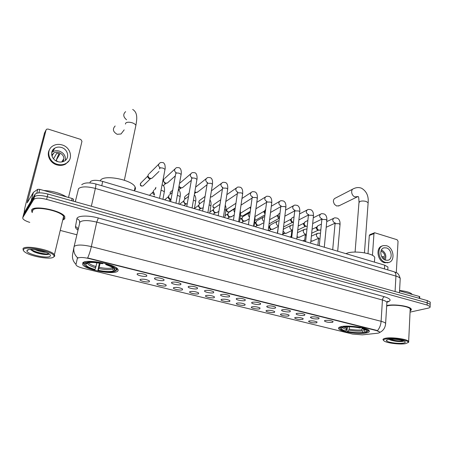 <?xml version="1.0" encoding="UTF-8"?>
<svg xmlns="http://www.w3.org/2000/svg" width="453" height="453" viewBox="0 0 453 453"><rect width="100%" height="100%" fill="white"/><g stroke="black" fill="none" stroke-linecap="round" stroke-linejoin="round"><path stroke-width="0.68" d="M341.137 326.647C338.895 327.174 338.091 327.893 338.719 328.816C340.401 331.777 359.093 334.535 366.432 332.904C368.912 332.4 369.835 331.658 369.201 330.673C367.677 327.683 348.029 324.863 341.137 326.647M82.814 262.751L82.769 264.846C86.127 269.943 113.256 274.965 117.463 271.324C118.312 270.718 118.403 269.971 117.729 269.076C114.745 263.991 86.155 258.771 82.814 262.751M149.416 281.664C147.984 282.661 139.983 281.075 139.994 279.79L140.226 279.405C143.114 278.822 146.138 279.286 149.314 280.803L149.416 281.664M166.115 285.769C164.609 286.721 156.829 285.203 156.846 283.957L157.112 283.555C160.011 283 162.995 283.453 166.064 284.914L166.115 285.769M182.497 289.795C180.911 290.701 173.34 289.246 173.363 288.04L173.669 287.627C176.585 287.094 179.524 287.536 182.491 288.946L182.497 289.795M198.556 293.748C196.902 294.609 189.53 293.216 189.558 292.043L189.898 291.619C192.825 291.115 195.73 291.539 198.601 292.898L198.556 293.748M214.309 297.621C212.593 298.442 205.402 297.1 205.441 295.968L205.815 295.532C208.759 295.05 211.625 295.469 214.405 296.783L214.309 297.621M229.762 301.421C227.989 302.202 220.973 300.917 221.019 299.812L221.432 299.371C224.388 298.918 227.213 299.32 229.909 300.588L229.762 301.421M244.926 305.152C243.097 305.894 236.251 304.654 236.302 303.589L236.749 303.142C239.716 302.706 242.508 303.102 245.124 304.325L244.926 305.152M259.807 308.81C257.927 309.518 251.239 308.329 251.296 307.287L251.783 306.84C254.762 306.426 257.519 306.811 260.056 307.995L259.807 308.81M274.416 312.4C272.485 313.074 265.945 311.924 266.007 310.922L266.54 310.464C269.524 310.073 272.247 310.447 274.711 311.596L274.416 312.4M288.754 315.928C286.777 316.568 280.384 315.464 280.452 314.49L281.019 314.025C284.014 313.657 286.709 314.02 289.099 315.129L288.754 315.928M302.83 319.393C299.054 319.699 296.319 319.235 294.631 317.989L295.243 317.525C298.238 317.174 300.905 317.53 303.227 318.601L302.83 319.393M316.658 322.791C312.893 323.085 310.192 322.627 308.555 321.42L309.201 320.956C312.208 320.622 314.841 320.973 317.106 322.009L316.658 322.791M146.8 276.087C145.345 277.157 137.089 275.503 137.095 274.139L137.327 273.731C140.26 273.097 143.375 273.572 146.67 275.164L146.8 276.087M164.009 280.367C162.468 281.387 154.45 279.807 154.462 278.487L154.733 278.063C157.684 277.457 160.753 277.921 163.935 279.45L164.009 280.367M180.877 284.569C179.258 285.532 171.461 284.025 171.477 282.74L171.789 282.304C174.756 281.726 177.78 282.179 180.855 283.652L180.877 284.569M197.412 288.68C195.719 289.597 188.131 288.153 188.154 286.913L188.499 286.46C191.483 285.917 194.462 286.353 197.44 287.774L197.412 288.68M213.618 292.712C211.857 293.589 204.462 292.202 204.496 290.996L204.881 290.537C207.882 290.016 210.821 290.441 213.697 291.811L213.618 292.712M229.507 296.664C227.683 297.496 220.475 296.166 220.515 295.005L220.939 294.535C223.952 294.037 226.851 294.45 229.643 295.775L229.507 296.664M245.09 300.543C243.21 301.336 236.177 300.056 236.223 298.929L236.687 298.453C239.711 297.983 242.576 298.385 245.277 299.66L245.09 300.543M260.373 304.348C258.437 305.101 251.574 303.872 251.63 302.78L252.134 302.298C255.169 301.851 257.995 302.242 260.617 303.47L260.373 304.348M275.367 308.08C273.38 308.793 266.681 307.61 266.738 306.551L267.281 306.064C270.328 305.639 273.125 306.024 275.662 307.213L275.367 308.08M290.084 311.738C288.051 312.423 281.494 311.279 281.562 310.254L282.151 309.767C285.203 309.359 287.966 309.733 290.43 310.883L290.084 311.738M304.524 315.333C302.445 315.979 296.036 314.88 296.109 313.889L296.738 313.397C299.801 313.012 302.53 313.374 304.926 314.49L304.524 315.333M318.697 318.861C314.829 319.178 312.055 318.708 310.384 317.451L311.052 316.958C314.122 316.596 316.823 316.953 319.15 318.029L318.697 318.861M332.61 322.321C328.753 322.627 326.013 322.168 324.393 320.95L325.107 320.452C328.182 320.112 330.854 320.458 333.119 321.5L332.61 322.321M89.915 182.87L90.34 181.664C92.446 179.943 96.568 179.864 102.695 181.438L384.682 265.164L387.949 267.021L387.893 267.916M77.293 258.606L77.525 258.227C79.4 257.151 83.216 257.253 88.964 258.533L376.545 330.611L379.637 331.975C380.01 332.604 379.201 333.034 377.219 333.266L362.366 334.852L352.536 334.059L82.939 268.21C79.417 267.31 77.169 266.324 76.189 265.254L75.974 264.58L77.491 257.723M63.318 219.801L64.796 218.827L64.762 216.585C61.908 210.611 33.76 204.864 31.682 209.903L31.857 211.964L32.299 212.548M410.112 310.809C411.222 310.288 411.579 309.688 411.188 308.997C409.999 306.092 393.317 303.782 386.754 305.611L386.692 305.628M77.401 258.125L77.61 257.831C74.4 254.739 73.21 251.087 74.026 246.868L74.366 246.268C77.123 244.552 82.774 244.665 91.33 246.608C90.328 250.996 89.094 254.779 87.633 257.944L376.562 330.328L379.637 331.958M77.61 257.831L78.007 257.689M410.05 312.123L428.051 308.17C429.755 307.78 430.435 307.242 430.084 306.556L430.163 304.337L430.14 305.045L430.163 304.337L427.179 302.802L47.282 196.721C40.521 195.067 36.234 195.113 34.417 196.845L23.296 215.594M430.084 306.556L427.094 305.033L46.608 199.394C39.841 197.746 35.549 197.78 33.732 199.496L22.775 217.582L22.882 218.703C23.845 220.016 26.144 221.245 29.768 222.389M60.742 230.549L76.812 234.762M430.22 302.842L430.248 302.123L427.264 300.577L47.95 194.06C41.206 192.4 36.92 192.451 35.096 194.201L23.935 213.142M430.248 302.123L430.163 304.337L427.179 302.802L47.282 196.721C40.521 195.067 36.234 195.113 34.417 196.845L23.42 215.118L22.775 217.582M53.873 148.827L54.473 148.68M71.614 200.702L72.14 198.488L39.768 189.354L38.867 192.865M24.326 212.219C24.162 211.183 24.711 208.227 25.968 203.352L44.53 132.995M68.522 197.463L81.97 141.296L80.787 139.439L48.012 129.048L46.602 129.213L46.07 129.943L27.191 202.797L33.403 192.361L37.769 189.297L39.768 189.354M72.14 198.488L73.454 199.201L73.222 201.155M61.478 147.474C59.026 146.766 56.789 146.999 54.762 148.176C49.371 151.132 51.427 160.011 57.922 161.681C60.277 162.344 62.435 162.134 64.4 161.053C69.955 158.171 68.001 149.213 61.478 147.474M65.306 160.43C65.883 156.059 63.89 152.95 59.326 151.104C56.908 150.407 54.694 150.645 52.69 151.817L51.721 152.536M57.724 161.625L56.132 160.385L59.898 154.111L56.812 153.171L53.511 158.799M62.99 161.681C64.847 157.667 63.511 154.603 58.975 152.497C57.05 151.948 55.283 152.134 53.686 153.063L51.733 155.153M49.592 149.541C46.104 154.801 50.023 163.057 56.885 164.898C60.062 165.781 62.973 165.504 65.623 164.06L68.952 160.809M57.271 164.263C60.459 165.152 63.375 164.875 66.03 163.425C73.624 159.53 70.991 147.321 62.112 144.937C58.76 143.963 55.691 144.292 52.916 145.917C45.634 149.954 48.454 162.004 57.271 164.263M58.907 153.641L56.132 160.385M53.55 150.3L52.31 150.809M52.163 152.174L51.761 152.338M61.75 161.97L63.324 159.462L62.905 161.704M53.692 256.942L53.947 256.528C56.376 252.315 25.759 245.152 23.545 249.507C23.007 250.339 23.686 251.353 25.578 252.542C32.106 256.851 51.619 259.892 53.692 256.942M53.579 257.055L54.802 256.019L54.417 254.682C51.495 249.892 24.79 244.733 23.007 248.663L23.245 250.305M62.956 219.076L63.624 218.51L63.59 216.438C60.928 210.894 34.858 205.566 32.899 210.232L32.673 211.098M63.346 219.671L64.632 218.782L64.598 216.568C61.767 210.651 33.918 204.966 31.857 209.949L32.339 212.412M66.365 196.857C60.079 193.103 52.565 190.985 43.828 190.498M45.98 252.321C42.599 252.179 38.913 251.279 34.909 249.614M41.699 250.917L39.666 250.418M27.106 250.384L26.982 250.617C25.425 253.929 48.12 259.218 50.238 256.087C50.776 255.447 50.283 254.643 48.754 253.674C43.799 250.339 28.273 247.978 27.106 250.384M30.538 249.41L33.454 251.585C38.431 254.037 47.344 255.305 48.85 254.144L48.952 254.071M48.981 253.822C45.719 254.62 35.057 252.247 30.872 249.399M48.579 254.28C44.077 254.558 38.743 253.403 32.582 250.82L30.866 249.869M115.17 125.985C112.293 129.065 112.961 131.834 117.174 134.298L121.008 133.986L122.763 131.71M116.002 270.515L115.181 271.2C111.642 272.417 105.872 272.219 97.871 270.611L98.261 270.311C105.368 271.726 110.515 271.902 113.697 270.832L112.531 269.025L112.423 267.14M100.198 263.278L98.261 270.311M95.045 269.524L94.66 269.824C91.093 268.839 88.318 267.746 86.33 266.545C84.53 265.413 83.85 264.422 84.298 263.567L85.764 264.11C85.674 265.877 88.765 267.678 95.045 269.524L96.919 262.791M134.411 190.498L134.643 190.288C135.555 189.377 135.713 188.295 135.113 187.055C132.57 179.977 104.332 174.286 100.6 180.169L100.192 180.815M97.871 270.611L99.383 263.136M106.376 263.759L106.183 264.224C113.125 266.302 116.5 268.289 116.313 270.175L117.117 269.66L116.206 267.734M116.891 270.067L116.953 269.767M84.298 263.567L83.771 262.757L84.043 264.354M83.771 262.757L83.913 262.134M116.115 270.543L114.62 270.175C115.153 269.399 114.552 268.465 112.825 267.378L105.764 264.552L106.183 264.224M113.697 270.832L115.181 271.2M105.764 264.552L105.674 263.572M113.182 267.604L114.62 270.175M87.593 262.904L85.832 263.946M84.615 261.908L85.107 262.87C88.505 261.517 94.422 261.692 102.859 263.391L103.041 262.938M85.277 261.749L84.581 262.055M102.859 263.391L102.44 263.72C94.988 262.236 89.722 262.077 86.648 263.25L85.107 262.87M352.881 189.065L335.396 198.103C333.952 198.703 333.295 199.943 333.425 201.834L334.405 204.309L336.641 206.002L339.257 205.685M364.784 332.009L364.257 332.745C359.229 333.295 353.572 332.955 347.275 331.709L348.029 331.556C353.634 332.649 358.68 332.955 363.164 332.474L361.907 329.852L362.038 328.051M349.371 326.817L349.195 329.093L348.029 331.556M345.667 330.979L344.92 331.132L341.2 329.693C339.552 328.668 339.716 327.825 341.692 327.168L342.808 327.445L341.432 328.351C341.239 329.218 342.655 330.09 345.667 330.979L346.511 329.552L346.964 326.856M374.625 259.11L374.744 257.389C373.306 253.131 353.697 250.294 346.721 253.335L345.95 253.663M367.689 331.505L368.408 330.82L367.864 329.648M347.275 331.709L346.998 331.222L347.343 326.84M340.254 326.879L339.739 328.317M363.64 329.003L363.878 330.588L364.869 332.14L365.956 332.411L367.785 331.324C368.029 330.384 366.494 329.422 363.17 328.431L363.402 328.04M341.692 327.168L341.33 326.607M364.869 332.14C366.788 331.556 366.975 330.781 365.429 329.807L362.366 328.595L363.17 328.431M363.164 332.474L364.257 332.745M362.366 328.595L361.788 327.649M343.516 326.851L342.808 327.445C342.932 328.148 344.167 328.85 346.511 329.552M343.04 326.341L343.334 326.806C348.368 326.188 354.172 326.528 360.752 327.825L360.967 327.474M360.752 327.825L359.954 327.995C354.116 326.851 348.952 326.551 344.456 327.083L343.334 326.806M152.955 177.287L151.936 178.272L150.147 178.369C148.635 177.746 147.95 176.67 148.086 175.141L148.629 174.065M150.458 178.618L149.32 178.624C148.233 178.182 147.74 177.406 147.837 176.308M168.29 182.174L167.321 183.04L165.617 183.12C164.133 182.508 163.454 181.443 163.578 179.92L164.156 178.799M165.77 183.369L164.733 183.352L163.34 180.792M183.34 186.964L182.429 187.723L180.804 187.78L179.014 186.2M180.821 188.029L179.869 187.995L178.822 187.259M198.125 191.653L196.557 192.468L194.818 191.885M195.605 192.599L194.705 192.548M212.65 196.245L211.851 196.829L210.435 196.879M226.925 200.753L225.826 201.353M250.566 209.173L250.249 207.831L250.911 206.653M265.181 213.176L264.569 211.087L265.311 209.728M265.056 214.116L263.878 212.027L264.654 210.702M279.173 218.357L278.629 218.289L277.276 216.155L278.131 214.733M279.41 217.995L278.012 215.232L278.771 213.85M293.436 222.332L293.091 222.259C291.817 221.727 291.2 220.741 291.228 219.309L291.998 217.91L294.059 216.84M293.436 222.361L291.789 222.327L290.447 220.209L291.381 218.708M307.151 226.262L306.069 226.245C304.818 225.719 304.201 224.745 304.223 223.323L305.005 221.902L307.859 220.486M306.636 226.336L304.727 226.296L303.402 224.195L304.41 222.627M320.294 229.988L318.833 230.164C317.598 229.643 316.992 228.674 317.004 227.264L317.791 225.832L321.398 224.127M319.371 230.249L317.457 230.203L316.137 228.114L317.225 226.483M154.581 194.331L153.193 191.393L153.788 190.243M154.405 194.818C153.318 194.382 152.825 193.607 152.921 192.497L152.961 192.321M171.03 199.32L170.724 199.246C169.241 198.646 168.561 197.576 168.686 196.041L169.314 194.841M170.702 199.456L169.818 199.416C168.754 198.986 168.261 198.216 168.352 197.112L168.471 196.721M187.231 203.805L185.917 203.776C184.462 203.187 183.788 202.129 183.895 200.605L184.558 199.36M185.758 203.98L184.954 203.929L183.505 201.642L183.725 201.058M203.142 207.599L202.304 208.193L200.832 208.227C199.399 207.644 198.737 206.596 198.833 205.084L199.524 203.805M200.554 208.414L199.824 208.357L198.38 206.098L198.72 205.339L194.462 208.442M217.666 212.061L216.891 212.57L215.486 212.599C214.076 212.027 213.42 210.985 213.505 209.484L214.218 208.17M215.09 212.774L214.422 212.712L212.995 210.469L213.459 209.569M231.93 216.432L229.875 216.891C228.493 216.33 227.842 215.3 227.916 213.805L228.652 212.457M229.382 217.049L228.765 216.987L227.355 214.762M245.956 220.719L244.02 221.109C242.655 220.554 242.01 219.535 242.072 218.052L242.831 216.676M243.425 221.251L242.859 221.189L241.46 218.986L242.117 217.814M259.739 224.92L257.91 225.254C256.574 224.705 255.934 223.697 255.985 222.225L256.76 220.826M258.521 225.351L256.709 225.317L255.322 223.131L256.064 221.851M273.289 229.042L271.568 229.331C270.248 228.788 269.614 227.785 269.66 226.324L270.447 224.903L276.959 221.432M272.145 229.422L270.322 229.371L268.946 227.208L269.773 225.832M286.613 233.091L284.988 233.335L283.097 230.928M285.537 233.42L283.697 233.363L282.87 232.825M283.227 229.813L283.901 228.912L290.616 225.52M299.716 237.066L298.182 237.27L297.049 236.534M298.708 237.355L296.964 237.31M297.474 232.672L304.037 229.541M312.604 240.968L310.877 241.036M419.206 298.312L419.285 296.438L399.563 290.871M368.012 253.629L369.308 235.498L369.942 234.609L374.433 232.808M396.296 272.661L398.045 241.245L397.088 239.728L374.603 232.734L373.963 233.629L372.462 255.367M419.285 296.438L419.772 296.817M386.392 247.904L384.065 247.814C378.963 248.731 380.226 258.856 385.639 260.169L387.876 260.265C393.034 259.382 391.788 249.263 386.392 247.904M384.144 259.461C385.639 255.792 384.614 252.972 381.069 251.013L381.001 250.99M382.326 245.956C375.463 247.264 377.207 260.951 384.529 262.717L388.476 262.542M385.497 262.395L388.515 262.525C395.548 261.33 393.867 247.565 386.528 245.719L383.334 245.588C376.415 246.845 378.136 260.617 385.497 262.395M382.836 258.323L383.431 258.119M383.278 258.771L383.431 256.353L381.822 256.913M385.209 260.022C386.737 255.668 385.486 252.298 381.449 249.909M405.441 343.674L408.176 342.53C409.699 340.316 392.723 337.513 386.047 338.889C383.374 339.416 382.825 340.18 384.404 341.183C387.491 343.164 399.954 344.648 405.441 343.674M408.136 342.61L408.782 342.032L408.663 341.42C407.519 339.127 391.8 336.947 385.622 338.221C383.453 338.629 382.621 339.218 383.13 339.988M410.152 309.977L410.203 308.963C409.093 306.273 393.64 304.133 387.541 305.826L386.669 306.075M410.118 310.724L411.047 308.991C409.869 306.12 393.363 303.833 386.868 305.645L386.692 305.684M412.258 294.456C410.707 292.57 406.483 291.245 399.586 290.481M398.968 339.75L395.327 339.325M388.329 339.45L386.386 340.311C385.356 342.009 397.921 344.104 403.21 343.125C405.395 342.734 405.865 342.134 404.625 341.33C402.253 339.79 392.366 338.651 388.329 339.45M389.053 339.348L389.982 339.852C393.906 341.188 397.977 341.743 402.196 341.505L404.036 341.041M403.51 340.832C399.665 341.251 395.158 340.73 389.993 339.263M404.002 341.069C401.845 341.777 393.147 341.024 389.252 339.325M376.545 330.611L376.562 330.328M88.964 258.533L89.037 258.21M101.744 185.719L102.695 181.438M384.45 268.918L384.682 265.164M77.893 230.062C76.127 228.85 75.317 227.734 75.464 226.721L76.885 218.776C77.106 215.583 88.25 215.124 98.329 217.995L384.399 296.726C383.3 297.179 382.643 298.272 382.434 299.999L96.738 222.123C88.318 220.113 82.718 220.084 79.938 222.027L74.043 246.794M384.399 296.726C390.928 298.833 391.828 300.65 387.1 302.185L386.896 302.23C386.364 301.426 384.874 300.684 382.434 299.999L381.109 321.307C383.578 321.958 385.09 322.649 385.633 323.385L385.582 324.303M386.834 303.261L386.896 302.236L387.921 301.194C388.295 301.285 387.898 301.556 386.732 302.015M377.457 330.628C379.574 328.21 380.792 325.101 381.109 321.307L91.33 246.608L96.738 222.123L98.329 217.995M73.873 247.695L72.69 253.912C71.902 257.933 73.012 261.426 76.013 264.399M427.094 305.033L427.264 300.577M46.608 199.394L47.95 194.06M33.732 199.496L35.096 194.201M75.464 226.721C76.868 227.083 77.74 227.927 78.086 229.246M76.885 218.776C78.924 219.416 79.83 220.724 79.592 222.695M400.163 279.592L400.226 278.459C399.716 277.587 398.283 276.794 395.933 276.092L95.368 188.431C86.925 186.302 81.314 186.381 78.545 188.669L75.306 201.738M91.347 206.245L95.368 188.431C95.928 185.849 96.025 184.348 95.657 183.929L95.521 183.884M24.06 212.661L23.42 215.118M81.721 184.728C84.451 182.587 89.094 182.321 95.657 183.929L394.116 271.76C395.384 272.395 395.99 273.839 395.933 276.092L395.073 291.534M399.461 292.768L400.226 278.459C398.125 271.432 395.837 273.034 394.116 271.76L393.708 271.641M28.431 200.804L27.588 200.571M31.161 200.792L33.329 192.446M46.07 129.943L44.298 133.459M73.494 199.365L73.08 201.115M33.403 192.361L31.263 200.622M36.772 193.182L37.769 189.297M125.441 124.088L125.64 123.165C126.885 122.027 129.105 121.908 132.282 122.82C134.235 123.516 135.441 124.371 135.894 125.385L135.623 126.659M126.546 119.756C123.188 116.902 122.882 114.196 125.628 111.642M99.326 267.366C105.249 268.527 109.569 268.663 112.287 267.78M88.488 262.706L88.652 262.961C89.734 264.229 92.219 265.43 96.104 266.568M113.448 268.357L113.59 267.899M98.958 268.578C105.175 269.801 109.7 269.954 112.531 269.025M87.656 262.887L87.627 262.961C87.52 264.529 90.221 266.137 95.742 267.785M355.09 252.061L358.952 202.814L359.756 201.551C361.63 200.832 363.799 200.821 366.267 201.511L368.13 202.791L368.079 203.437M357.593 196.608L354.982 196.874C351.398 195.86 350.367 189.53 353.634 188.674C356.347 187.366 358.997 187.225 361.59 188.244C366.585 191.285 368.765 196.132 368.13 202.791L364.455 252.819M349.195 329.093C353.889 329.999 358.13 330.248 361.907 329.852M343.487 326.873L346.834 328.51M363.878 330.588L365.22 329.688M348.872 330.135C353.799 331.081 358.232 331.347 362.185 330.933M363.6 329.501L364.263 329.24M141.766 186.002C140.073 184.977 139.881 183.861 141.177 182.655C139.937 184.501 140.062 185.645 141.551 186.075L143.029 185.923L150.572 178.595M159.473 168.884L159.586 168.295C160.373 167.763 161.636 167.752 163.363 168.261L165 169.371L164.892 169.954M143.748 185.226L143.029 185.923L141.591 186.092M159.79 167.576C158.142 165.843 158.154 164.354 159.818 163.091C160 162.508 161.115 162.355 163.171 162.644C163.499 162.565 164.071 163.261 164.886 164.733C165.26 167.157 165.3 168.703 165 169.371L159.53 198.312M155.368 188.952L155.917 187.372M170.611 201.602L175.787 173.397C176.608 172.882 177.865 172.87 179.558 173.369L181.126 174.428L181.024 174.994M175.94 172.718C174.179 170.979 174.156 169.462 175.866 168.154C176.064 167.582 177.185 167.451 179.218 167.763C181.891 168.765 181.285 174.456 181.126 174.428L175.962 203.193M170.396 194.054C169.892 192.984 170.101 192.18 171.013 191.636L172.695 190.203M186.783 206.404L191.681 178.397C192.525 177.899 193.782 177.893 195.447 178.38L196.942 179.394L196.851 179.937M191.783 177.752C189.92 176.019 189.858 174.473 191.608 173.125C191.823 172.565 192.944 172.451 194.96 172.78C197.678 173.629 197.055 180.017 196.942 179.394L192.083 207.978M185.283 198.884C184.36 197.712 184.445 196.755 185.537 196.013L189.065 193.216M202.638 211.115L207.276 183.306L211.036 183.301L212.463 184.263L212.378 184.79M207.332 182.684C205.368 180.957 205.271 179.399 207.055 178.001C207.287 177.457 208.403 177.361 210.407 177.706C212.134 178.499 212.819 180.685 212.463 184.263L207.893 212.672M199.988 203.493C198.635 202.344 198.573 201.285 199.813 200.317L205.045 196.438M218.187 215.73L222.576 188.125L226.33 188.125L227.695 189.048L227.621 189.552M222.587 187.519C220.526 185.809 220.401 184.229 222.213 182.786C222.457 182.265 223.572 182.18 225.571 182.542C227.304 183.352 228.012 185.52 227.695 189.048L223.403 217.276M213.153 205.13C212.65 206.721 212.938 207.638 214.031 207.893L214.32 207.842C212.689 206.783 212.531 205.685 213.839 204.546L220.656 199.807M233.448 220.26L237.372 193.471L237.593 192.848L241.341 192.859L242.649 193.742L242.576 194.224M237.565 192.253C235.413 190.566 235.254 188.98 237.089 187.491C237.344 186.976 238.465 186.908 240.452 187.287C242.191 188.114 242.921 190.266 242.649 193.742L238.623 221.8M226.987 209.207C226.177 210.339 226.449 211.279 227.797 212.038L228.091 211.987C226.477 210.922 226.324 209.83 227.627 208.708L235.934 203.278M248.425 224.705L252.089 198.114L252.338 197.491L256.075 197.508L257.327 198.352L257.264 198.816M229.529 211.659L228.091 211.987M252.264 196.896C250.033 195.237 249.841 193.641 251.698 192.106C251.959 191.608 253.08 191.557 255.067 191.947C256.811 192.785 257.564 194.92 257.327 198.352L253.567 226.234M240.475 215.481L241.636 216.064L240.526 215.135M240.69 213.12L250.69 206.947M263.119 229.071L266.54 202.672L266.811 202.044L270.543 202.072L271.738 202.876L271.681 203.323M242.995 215.781L241.636 216.064M266.607 201.421C264.376 199.762 264.19 198.171 266.036 196.642C266.302 196.155 267.429 196.115 269.416 196.523C271.188 197.417 271.964 199.541 271.738 202.876L268.233 230.588M277.547 233.352L280.73 207.146L281.024 206.517L284.744 206.557L285.894 207.327L285.843 207.746M280.866 205.917L280.673 205.849C278.465 204.19 278.284 202.61 280.118 201.098C280.396 200.622 281.523 200.594 283.51 201.019C285.294 201.919 286.086 204.02 285.894 207.327L282.627 234.864M256.239 219.83L254.954 220.073M291.709 237.559L294.66 211.54L294.982 210.911L298.697 210.956L299.795 211.693L299.75 212.095M294.784 210.294L294.49 210.203C292.304 208.544 292.123 206.964 293.946 205.481C294.229 205.011 295.362 204.999 297.349 205.43C299.161 206.387 299.977 208.476 299.795 211.693L296.766 239.059M305.622 241.687L308.351 215.855L308.691 215.226L312.4 215.277L313.453 215.985L313.414 216.37M308.453 214.592L308.068 214.484C305.905 212.819 305.724 211.251 307.536 209.779C307.825 209.326 308.963 209.32 310.951 209.767C312.791 210.775 313.623 212.848 313.453 215.985L310.656 243.182M319.28 245.747L321.794 220.09L322.162 219.467L325.86 219.524L326.834 220.571M321.879 218.81L321.409 218.686C319.263 217.021 319.088 215.464 320.883 214.009C321.177 213.561 322.321 213.573 324.314 214.031C326.16 215.033 327.009 217.089 326.868 220.203L324.297 247.236M305.288 234.937L305.039 234.586M332.7 249.728L335.005 224.258L335.401 223.635L339.087 223.697L340.022 224.694M335.073 222.95L334.518 222.819C332.394 221.155 332.225 219.603 334.003 218.165C334.252 217.734 335.396 217.751 337.445 218.216C339.32 219.263 340.192 221.307 340.056 224.348L337.695 251.211M161.025 190.419L162.718 190.764L164.326 191.783L164.229 192.304M177.383 195.277L180.152 196.54L180.062 197.038M193.425 200.062L195.685 201.206L195.6 201.687M209.161 204.79L210.928 205.787L210.855 206.251M224.592 209.45L225.894 210.288L225.826 210.73M219.518 207.157L219.971 204.241M239.733 214.054L240.588 214.705L240.526 215.13M234.614 212.298C233.482 210.56 233.674 209.229 235.198 208.301M254.592 218.623L254.96 219.45M249.473 217.089C247.814 215.305 247.848 213.827 249.58 212.644L250.118 212.417M269.161 223.25L269.144 223.697M264.082 221.63C261.947 219.948 261.817 218.38 263.68 216.919L264.739 216.574M277.315 233.284L278.357 226.693M278.012 225.843C275.82 224.19 275.662 222.616 277.536 221.121L279.076 220.747M291.081 237.372L291.755 231.404L292.491 230.702M291.874 230.028L291.613 229.948C289.439 228.295 289.286 226.726 291.143 225.249L293.148 224.915M304.603 241.387L305.231 235.469L306.358 234.711M305.328 234.082L304.982 233.98C302.83 232.327 302.672 230.77 304.518 229.309L306.953 229.076M317.893 245.333L318.47 239.467L318.827 238.907L319.971 238.686M318.544 238.057L318.119 237.95C315.984 236.29 315.837 234.739 317.666 233.301L320.509 233.216M373.963 233.629L369.308 235.498M338.821 327.604L338.719 328.816M83.312 262.412L82.769 264.846M140.424 279.308L139.994 279.79M157.259 283.487L156.846 283.957M173.754 287.587L173.363 288.04M189.932 291.602L189.558 292.043M205.792 295.543L205.441 295.968M221.353 299.405L221.019 299.812M236.619 303.193L236.302 303.589M251.596 306.913L251.296 307.287M266.296 310.56L266.007 310.922M280.724 314.139L280.452 314.49M294.892 317.655L294.631 317.989M308.799 321.103L308.555 321.42M137.565 273.618L137.095 274.139M154.915 277.978L154.462 278.487M171.908 282.247L171.477 282.74M188.561 286.438L188.154 286.913M204.881 290.537L204.496 290.996M220.883 294.558L220.515 295.005M236.574 298.499L236.223 298.929M251.959 302.366L251.63 302.78M267.049 306.16L266.738 306.551M281.857 309.875L281.562 310.254M296.387 313.527L296.109 313.889M310.645 317.106L310.384 317.451M324.642 320.616L324.393 320.95M387.774 269.897L387.949 267.021M379.682 332.468C383.357 330.724 385.339 327.695 385.633 323.385L386.896 302.236M73.454 199.201L73.007 201.092M52.69 151.817L54.762 148.176M51.965 156.047L53.686 153.063M65.623 164.06L66.03 163.425M53.947 256.528L54.802 256.019M63.59 216.438L54.417 254.682M28.732 249.614L26.982 250.617M33.454 251.585L32.582 250.82M124.19 129.858L121.008 133.986M124.343 180.215L135.894 125.385C136.647 120.657 138.397 112.797 132.667 109.445M88.714 262.672L85.764 264.11M135.113 187.055L134.343 190.838M116.313 270.175L117.117 269.66M358.215 196.636C358.606 196.364 358.867 198.204 359.008 202.157M357.978 196.54L338.55 206.036M374.744 257.389L374.421 262.117M367.785 331.324L368.408 330.82M342.366 327.604L341.432 328.351M158.975 171.461L151.936 178.272M150.022 178.709L151.121 178.482M159.615 168.273L159.994 167.361M158.765 164.145L149.286 173.584M141.177 182.655L147.91 175.974M155.396 188.171L155.294 189.02M175.305 175.894L167.321 183.04M165.396 183.437L166.54 183.233M163.363 185.634L165.911 183.34M175.781 173.403L176.143 172.491M174.864 169.077L164.796 178.352M162.769 181.189L163.391 180.617M170.209 192.508L170.266 194.156M191.291 180.356L182.429 187.723M180.498 188.074L181.681 187.893M178.584 190L180.979 188.001M191.642 178.431L191.981 177.514M190.662 173.929L180.022 183.029M184.767 196.778C184.422 197.893 184.541 198.629 185.118 198.986M206.947 184.818L197.27 192.315M195.334 192.633L196.557 192.468M194.535 193.544L195.781 192.576M207.202 183.369L207.519 182.44M206.166 178.709L195.634 187.1M199.082 200.985C198.635 202.349 198.878 203.216 199.813 203.59M222.293 189.263L211.851 196.829M210.407 197.055L211.166 196.97M222.468 188.216L222.768 187.27M221.381 183.408L211.404 190.832M237.338 193.674L226.177 201.257M237.457 192.967L237.734 192.01M236.319 188.029L226.845 194.643M252.066 198.063L241.013 205.124M227.853 212.055L229.042 211.97L235.243 207.995M252.168 197.633L252.429 196.659M250.979 192.582L241.964 198.493M266.506 202.412L255.917 208.788M241.387 216.126L242.542 216.053L250.26 211.392M266.607 202.214L266.851 201.217M265.367 197.055L256.783 202.366M280.798 206.636L270.52 212.48M254.863 220.175L255.82 220.067L264.96 214.852M280.786 206.71L281.013 205.69M279.501 201.46L271.313 206.245M255.045 216.517L264.348 211.104M294.744 210.855L284.841 216.183M279.076 218.357L269.116 223.89M294.716 211.121L294.92 210.084M293.38 205.792L285.56 210.113M279.994 213.193L279.263 213.595M269.609 219.688L277.78 215.192M308.431 215.022L298.889 219.892M283.567 226.959L292.502 222.383M308.397 215.458L308.584 214.394M307.009 210.056L299.541 213.969M284.054 222.831L290.979 219.218M321.868 219.133L312.666 223.589M297.763 230.073L305.407 226.358M321.84 219.716L322.004 218.629M320.401 214.246L313.266 217.797M298.21 226.024L303.957 223.176M304.784 234.705L305.214 235.215M335.067 223.187L326.194 227.27M320.849 229.728L319.869 230.181M311.675 233.227L318.102 230.26M335.044 223.895L335.192 222.785M333.561 218.374L326.738 221.602M312.083 229.258L316.709 227.083M162.916 199.32L164.326 191.783C164.575 191.041 165.096 186.098 162.48 184.988L162.078 184.83M153.618 196.557L154.263 195.985M155.668 188.68L154.467 189.773M149.45 195.322L153.029 192.066M178.816 204.043L180.152 196.54C180.345 196.194 180.877 191.007 178.357 189.864M170.419 199.496L171.013 199.422M168.895 201.092L170.917 199.433M172.282 192.457L169.977 194.405M164.643 199.83L168.522 196.574M194.422 208.674L195.685 201.206C195.758 201.455 196.392 196.409 194.303 194.92M185.52 204.003L186.704 203.884M183.901 205.549L185.985 203.958M188.522 196.347L185.198 198.958M179.564 204.263L183.748 200.996M209.739 213.221L210.928 205.787C211.24 203.052 210.905 201.126 209.932 200.005M203.221 207.542L202.304 208.193M200.356 208.431L201.579 208.329M198.646 209.926L200.792 208.397M204.411 200.305L200.141 203.425M224.773 217.683L225.894 210.288C226.155 208.097 225.939 206.387 225.249 205.147M218.884 211.245L216.891 212.57M214.932 212.78L216.194 212.7M213.131 214.229L215.339 212.757M219.801 204.411L214.818 207.814M209.932 211.998L213.437 209.609M239.535 222.066L240.588 214.705L240.26 210.402M234.218 215.005L231.217 216.874M229.252 217.055L230.549 216.993M227.361 218.454L229.631 217.038M234.484 208.765L229.229 212.129M225.084 215.611L227.916 213.805M254.031 226.37L255.016 219.042L254.96 215.905M249.241 218.793L245.294 221.104M243.318 221.257L244.654 221.206M241.353 222.604L243.674 221.24M248.901 213.057L243.386 216.37M239.937 219.258L241.925 218.063M263.957 222.593L259.133 225.254M255.101 226.687L257.48 225.373M269.19 223.306L269.252 222.508M263.057 217.276L257.298 220.537M254.495 222.921L255.826 222.174M278.312 225.719L278.097 226.879M278.136 226.523L272.729 229.337M268.618 230.702L271.053 229.433M268.776 226.591L269.484 226.211M291.998 229.858L291.806 231.036M291.845 230.515L286.103 233.346M282.7 234.258L284.393 233.425M276.97 233.182L277.349 232.995M305.447 233.924L305.271 235.118M305.316 234.456L299.246 237.287M296.93 237.615L297.508 237.344M289.954 237.038L291.183 236.455M318.657 237.916L318.51 239.133M318.544 238.34L312.174 241.16M310.86 241.206L311.658 241.223M317.219 233.499L311.375 236.16M302.729 240.832L304.761 239.909M419.778 296.698L419.705 298.453M383.3 248.091L384.065 247.814M387.547 262.848L388.515 262.525M408.176 342.53L408.782 342.032M410.203 308.963L408.663 341.42M386.975 339.824L386.386 340.311M389.982 339.852L389.189 339.331"/></g></svg>
